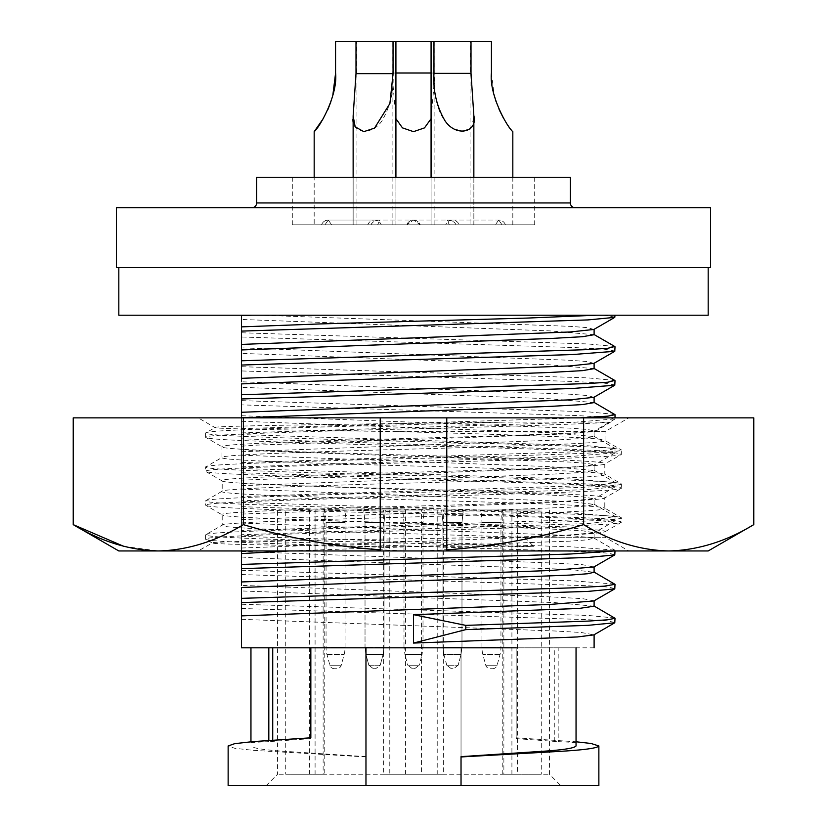 <?xml version="1.0" encoding="UTF-8"?>
<svg xmlns="http://www.w3.org/2000/svg" width="827" height="827" viewBox="0 0 827 827"><rect width="100%" height="100%" fill="white"/><g stroke="black" fill="none" stroke-linecap="round" stroke-linejoin="round"><path stroke-width="0.62" stroke-dasharray="4.13 3.1" d="M395.513 431.591C464.681 433.286 545.841 435.922 579.376 437.721C596.019 438.568 604.568 439.509 605.044 440.553L605.044 431.591L395.513 431.591C297.534 430.174 215.34 428.924 215.02 427.59L198.191 417.873L628.809 417.873L198.191 417.873M377.96 546.699L533.973 546.699L413.5 543.339C343.505 541.716 266.645 539.307 233.421 537.684C215.361 536.837 206.068 535.896 205.561 534.852L205.561 539.09L212.146 543.029L198.191 550.958L628.809 550.958L605.044 537.23L604.795 531.885L621.211 522.395L621.439 517.888L604.795 508.129L604.795 497.947L621.211 488.457L621.439 483.95L604.795 474.191L604.795 464.009L621.211 454.519L621.439 450.012C620.932 451.056 611.639 451.997 593.579 452.845C560.355 454.468 483.495 456.876 413.5 458.499C343.505 460.122 266.645 462.531 233.421 464.154C215.361 465.001 206.068 465.942 205.561 466.986C206.068 468.03 215.361 468.971 233.421 469.808C266.645 471.431 343.505 473.85 413.5 475.463C483.495 477.086 560.355 479.505 593.579 481.128C611.639 481.965 620.932 482.906 621.439 483.95C620.932 484.994 611.639 485.935 593.579 486.783C560.355 488.406 483.495 490.814 413.5 492.437C343.505 494.06 266.645 496.469 233.421 498.092C215.361 498.939 206.068 499.88 205.561 500.924C206.068 501.958 215.361 502.909 233.421 503.746C266.645 505.369 343.505 507.778 413.5 509.401C483.495 511.024 560.355 513.443 593.579 515.056C611.639 515.903 620.932 516.844 621.439 517.888C620.932 518.932 611.639 519.873 593.579 520.71C560.355 522.333 483.495 524.752 413.5 526.375C343.505 527.988 266.645 530.407 233.421 532.03C215.361 532.867 206.068 533.818 205.561 534.852L222.205 525.104L222.205 514.911L205.561 505.163L205.789 500.655L222.205 491.166L222.205 480.983L205.789 471.493L205.561 466.986L221.956 457.517C218.597 460.35 311.851 463.182 413.5 466.004C515.149 468.826 608.403 471.659 605.044 474.481C608.403 477.313 515.149 480.146 413.5 482.968C311.851 485.79 218.597 488.623 221.956 491.455C218.597 494.288 311.851 497.11 413.5 499.932C515.149 502.764 608.403 505.586 605.044 508.419C608.403 511.251 515.149 514.084 413.5 516.906C311.851 519.728 218.597 522.561 221.956 525.393C218.597 528.215 311.851 531.048 413.5 533.87L524.473 537.23L605.044 537.23L509.773 537.23C388.152 539.183 208.6 541.034 212.146 542.894C208.259 544.228 282.586 545.365 377.96 546.699C278.854 543.928 204.197 541.737 205.561 539.09C206.068 538.057 215.361 537.105 233.421 536.268C266.645 534.645 343.505 532.237 413.5 530.614C483.495 528.991 560.355 526.572 593.579 524.959C611.639 524.111 620.932 523.171 621.439 522.126C620.932 521.082 611.639 520.142 593.579 519.294C560.355 517.681 483.495 515.262 413.5 513.639C343.505 512.027 266.645 509.608 233.421 507.985C215.361 507.147 206.068 506.196 205.561 505.163C206.068 504.119 215.361 503.178 233.421 502.33C266.645 500.707 343.505 498.299 413.5 496.676C483.495 495.053 560.355 492.644 593.579 491.021C611.639 490.173 620.932 489.233 621.439 488.188C620.932 487.144 611.639 486.204 593.579 485.366C560.355 483.743 483.495 481.324 413.5 479.712C343.505 478.089 266.645 475.67 233.421 474.047C215.361 473.209 206.068 472.269 205.561 471.225C206.068 470.181 215.361 469.24 233.421 468.392C266.645 466.779 343.505 464.36 413.5 462.738C483.495 461.115 560.355 458.706 593.579 457.083C611.639 456.246 620.932 455.295 621.439 454.261C620.932 453.217 611.639 452.276 593.579 451.428C560.355 449.805 483.495 447.397 413.5 445.774C343.505 444.151 266.645 441.742 233.421 440.119C215.361 439.271 206.068 438.331 205.561 437.287L205.561 433.048C206.068 434.092 215.361 435.033 233.421 435.881C266.645 437.493 343.505 439.912 413.5 441.535C483.495 443.158 560.355 445.567 593.579 447.19C611.639 448.027 620.932 448.978 621.439 450.012L605.044 440.553C608.403 443.375 515.149 446.208 413.5 449.03C311.851 451.852 218.597 454.685 221.956 457.517L221.956 446.756C218.597 443.923 311.851 441.091 413.5 438.269C492.024 436.232 573.276 433.482 595.016 431.591L605.044 431.591L628.809 417.873M123.812 546.358L158.298 550.958L118.819 550.958M509.773 537.23C571.106 535.358 602.862 533.477 605.044 531.596C608.403 528.763 515.149 525.931 413.5 523.109C311.851 520.286 218.597 517.454 221.956 514.621C218.597 511.799 311.851 508.967 413.5 506.145C515.149 503.323 608.403 500.49 605.044 497.658C608.403 494.825 515.149 492.003 413.5 489.17C311.851 486.348 218.597 483.526 221.956 480.694C218.597 477.861 311.851 475.029 413.5 472.207C515.149 469.385 608.403 466.552 605.044 463.72C608.403 460.897 515.149 458.065 413.5 455.243C311.851 452.421 218.597 449.588 221.956 446.756L205.561 437.287C206.068 436.242 215.361 435.302 233.421 434.464C266.645 432.841 343.505 430.422 413.5 428.799C498.743 426.763 586.953 424.013 610.553 422.121L504.832 422.121C411.474 424.747 284.168 427.559 233.421 430.216C215.361 431.063 206.068 432.004 205.561 433.048L215.02 427.59C206.057 425.709 376.605 423.9 504.832 422.121M524.473 537.23L533.973 546.699M753.769 417.873L73.231 417.873M446.766 417.873L446.766 549.872M380.234 549.872L380.234 417.873M243.365 524.638C298.826 541.478 355.538 550.255 413.5 550.958L158.298 550.958C187.284 550.255 215.64 541.478 243.365 524.638L243.365 417.873M583.635 524.638C611.36 541.478 639.716 550.255 668.702 550.958L413.5 550.958C471.462 550.255 528.174 541.478 583.635 524.638L583.635 417.873M708.181 550.958L668.702 550.958C697.678 550.255 726.034 541.478 753.769 524.638M595.016 431.591L610.553 422.121M628.809 550.958L198.191 550.958M251.904 207.701L575.096 207.701L251.904 207.701M328.298 220.054L331.658 224.81L377.722 224.81L379.748 220.054C375.169 220.364 372.243 221.956 370.992 224.81L321.569 224.81L370.992 224.81C372.729 221.657 375.644 220.075 379.748 220.054L377.722 224.81L331.658 224.81L328.298 220.054A7.133 7.133 0 0 0 321.579 224.81A7.133 7.133 0 0 1 328.298 220.054L324.939 224.81L328.298 220.054L379.748 220.054L328.298 220.054M459.192 224.81L505.421 224.81L459.192 224.81A7.133 7.133 0 0 0 445.753 224.81L381.247 224.81A7.133 7.133 0 0 0 367.808 224.81M456.008 224.81C454.757 221.956 451.831 220.364 447.252 220.054L449.278 224.81L420.219 224.81L413.5 220.054L406.781 224.81L377.722 224.81L420.219 224.81L406.781 224.81L413.5 220.054L420.219 224.81A7.133 7.133 0 0 0 406.781 224.81A7.133 7.133 0 0 1 420.219 224.81A7.133 7.133 0 0 0 406.781 224.81A7.133 7.133 0 0 1 420.219 224.81L495.342 224.81L498.702 220.054L502.061 224.81L498.702 220.054L495.342 224.81L449.278 224.81L447.252 220.054C451.831 220.364 454.757 221.956 456.008 224.81M505.421 224.81A7.133 7.133 0 0 0 498.702 220.054L447.252 220.054L498.702 220.054A7.133 7.133 0 0 1 505.421 224.81M379.944 509.98L363.704 509.98L365.027 522.468L384.028 522.468L365.017 522.468L365.027 647.241L384.028 647.241L384.048 522.468L369.772 522.468L384.048 522.468L385.372 509.98L384.028 522.468L384.028 647.241L379.283 647.241L384.048 647.241L365.017 647.241L369.772 647.241L365.027 647.241L365.017 522.468L363.694 509.98L379.955 509.98M336.672 668.733L334.459 668.733L336.672 668.733A4.755 4.755 0 0 0 341.262 665.208L344.094 654.622A28.521 28.521 0 0 0 345.066 647.241L345.066 522.468A59.41 59.41 0 0 1 346.399 509.98L324.732 509.98L346.399 509.98M334.459 668.733A4.755 4.755 0 0 1 329.87 665.208L327.027 654.622A28.521 28.521 0 0 1 326.055 647.241L326.055 522.468A59.41 59.41 0 0 0 324.732 509.98M447.045 509.98L463.296 509.98L461.973 522.468L442.952 522.468L461.983 522.468L461.973 647.241L442.952 647.241L442.952 522.468L441.628 509.98L442.972 522.468L442.972 647.241L461.983 647.241L461.983 522.468L463.306 509.98L447.056 509.98M490.328 668.733L492.541 668.733L490.328 668.733A4.755 4.755 0 0 1 485.738 665.208L482.906 654.622A28.521 28.521 0 0 1 481.934 647.241L481.934 522.468A59.41 59.41 0 0 0 480.601 509.98L502.268 509.98L480.601 509.98M492.541 668.733A4.755 4.755 0 0 0 497.13 665.208L499.973 654.622A28.521 28.521 0 0 0 500.945 647.241L500.945 522.468A59.41 59.41 0 0 1 502.268 509.98M413.5 509.98C399.534 509.98 399.534 509.98 413.5 509.98C399.534 509.98 399.534 509.98 413.5 509.98C427.466 509.98 427.466 509.98 413.5 509.98C427.466 509.98 427.466 509.98 413.5 509.98M373.969 668.733L375.644 668.733L380.234 665.208L383.056 654.622L378.797 654.622L383.077 654.622L365.989 654.622L383.056 654.622L384.028 647.241L383.077 654.622L380.234 665.208L371.685 665.208L380.224 665.208L375.634 668.733L373.99 668.733M453.01 668.733L451.356 668.733L446.766 665.208L443.923 654.622L461.011 654.622L443.923 654.622L461.001 654.622L443.944 654.622L442.972 647.241L443.923 654.622L446.776 665.208L458.168 665.208L461.001 654.622L461.973 647.241L461.011 654.622L458.168 665.208L446.766 665.208L458.158 665.208L446.776 665.208L451.366 668.733L453.031 668.733M413.5 668.733L414.606 668.733L413.5 668.733M118.819 267.586L708.181 267.586L118.819 267.586M292.303 224.81L534.697 224.81L292.303 224.81L292.303 177.278L534.697 177.278L292.303 177.278M534.697 224.81L534.697 177.278M470.046 224.81L512.823 224.81L470.046 224.81L470.046 41.35L491.434 41.35L491.434 72.859M512.823 224.81L512.823 177.278M395.916 118.685L392.112 74.502L392.112 41.35L441.773 41.35L433.948 41.35L433.948 73.644C434.32 93.017 435.746 116.152 452.472 128.102L463.172 131.658L471.824 126.841L473.861 115.976L470.997 73.644L471.008 41.35L470.046 41.35M314.177 224.81L356.954 224.81L314.177 224.81L314.177 177.278M356.954 224.81L356.954 41.35L356.003 41.35L393.052 41.35L355.992 41.35L392.112 41.35M385.227 224.81L353.15 224.81L395.926 224.81L395.926 41.35L393.042 41.35L393.042 73.334L355.992 73.334L353.15 115.656C349.025 132.248 370.734 137.592 381.971 120.825C390.344 106.538 394.034 90.701 393.042 73.334M463.151 224.81L431.074 224.81L473.861 224.81L441.783 224.81L473.85 224.81L473.85 177.278M470.997 41.35L431.105 41.35M413.5 224.81C441.091 224.81 441.091 224.81 413.5 224.81C441.091 224.81 441.091 224.81 413.5 224.81C385.909 224.81 385.909 224.81 413.5 224.81C385.909 224.81 385.909 224.81 413.5 224.81M434.888 41.35L434.888 74.492L431.074 118.716M614.781 617.996L588.028 615.443L241.453 604.248L241.443 647.82L461.032 647.82L461.032 785.65L461.032 647.82L516.162 647.82L516.162 737.798L576.047 741.778M310.838 737.798L310.838 647.82L365.968 647.82L365.968 785.65L228.138 785.65L365.968 785.65L365.968 756.633L365.968 785.65L598.862 785.65M502.785 774.248L541.271 774.248L541.271 509.98L421.543 509.98L421.543 774.248L277.572 774.248L413.5 774.248L389.786 774.248L389.786 509.98L285.728 509.98L285.728 774.248L323.13 774.248L323.13 509.98L383.666 509.98L383.666 774.248L549.428 774.248L413.5 774.248L443.334 774.248L443.334 509.98L517.557 509.98L517.557 774.248L502.785 774.248L502.785 509.98L503.87 509.98L503.87 774.248M413.5 785.65L266.16 785.65L413.5 785.65M437.214 509.98L437.214 774.248L421.543 774.248M549.428 509.98L549.428 774.248L560.84 785.65M368.832 665.208L365.989 654.622L365.027 647.241L365.989 654.622L368.842 665.208L377.391 665.208L368.832 665.208L371.674 665.208L368.842 665.208L373.432 668.733L368.832 665.208M414.606 668.733L419.196 665.208L413.5 665.208L419.196 665.208L422.039 654.622L413.5 654.622L422.039 654.622L423.01 647.241L413.5 647.241L423.01 647.241L423.01 522.468L403.989 522.468L423.01 522.468L424.334 509.98M412.394 668.733L407.804 665.208L413.5 665.208L407.804 665.208L404.961 654.622L413.5 654.622L404.961 654.622L403.989 647.241L413.5 647.241L403.989 647.241L403.989 522.468L402.666 509.98M355.992 41.35L355.992 73.334M363.828 224.81L353.139 224.81L353.15 115.656M441.783 224.81L431.084 224.81L431.074 177.278M116.442 207.701L710.558 207.701M710.558 267.586L116.442 267.586M256.659 177.278L570.341 177.278M708.181 315.211L118.819 315.211M596.577 315.211L241.443 315.211M593.848 329.466L587.739 327.668L569.917 326.334L260.67 315.211M603.617 315.211L615.019 317.082M593.848 397.332L587.739 395.544L569.917 394.2L241.443 381.785L241.443 316.617M594.106 600.795L582.59 598.655L551.082 596.887L241.443 585.392L241.443 383.893M241.443 604.248L241.443 587.501M241.443 417.831L241.443 550.958M594.106 334.708L549.779 330.893L241.443 319.46M594.106 647.82L250.953 647.82L250.953 741.778M310.838 647.82L250.953 647.82M491.434 73.055L494.132 94.909M496.045 101.556L499.094 109.495M503.498 118.271L506.889 123.74M506.961 123.854L512.823 131.648M323.502 118.271L327.905 109.495M330.934 101.607L332.868 94.909M335.566 73.324L335.566 41.35L356.954 41.35M445.753 224.81L381.247 224.81M614.781 346.513L588.028 343.949L241.453 332.764M241.443 619.33L554.855 630.991L581.278 632.49L593.848 634.878M594.106 606.191L554.39 602.583L241.443 590.943M365.968 756.633L282.286 751.154C262.893 749.8 252.452 748.073 250.953 745.964M615.019 351.02L604.227 349.201L574.61 347.588L241.443 337.002M516.162 737.798L516.162 647.82L576.047 647.82L365.968 647.82M241.453 574.548L588.028 585.743L607.917 587.077L615.019 588.566M241.453 608.486L588.028 619.681L607.917 621.015L615.019 622.504M250.953 742.512L268.816 741.643L268.816 740.413M365.968 756.953L252.969 750.316L234.672 748.259L228.138 745.964M310.838 738.635L268.816 741.643M593.848 363.404L587.739 361.606L569.917 360.272L241.443 347.847M576.047 745.964L576.047 647.82M461.032 785.65L461.032 756.633M241.443 570.31L572.449 580.802L614.781 584.058M272.724 741.602L272.724 740.144M594.106 368.646L549.779 364.831L241.443 353.398M576.047 742.512L558.184 741.643L558.184 647.82M516.162 738.635L558.184 741.643M241.443 557.005L257.083 558.122L569.917 569.431L594.106 572.253M266.16 785.65L277.572 774.248L277.572 509.98L324.225 509.98L324.215 774.248M324.194 774.248L309.443 774.248L309.443 509.98M614.781 380.441L588.028 377.887L241.453 366.692M554.276 741.602L554.276 647.82M241.443 551.464L551.082 562.949L582.59 564.717L593.848 567.012M383.666 509.98L443.334 509.98M517.557 509.98L503.87 509.98M511.913 774.248L511.913 509.98L502.785 509.98M511.913 509.98L541.271 509.98M405.457 774.248L405.457 509.98L421.543 509.98M405.457 509.98L389.786 509.98M615.019 384.958L604.227 383.128L574.61 381.516L241.443 370.941M241.443 540.61L588.028 551.805L607.917 553.149L615.019 554.638M241.443 536.372L572.449 546.864L614.781 550.12L614.037 550.958M594.106 402.584L549.779 398.769L241.443 387.336M241.443 523.077L569.917 535.493L593.848 538.015L587.739 539.814L569.917 541.147L289.192 550.958M241.443 428.675L579.613 417.873M614.781 414.379L588.028 411.825L241.453 400.63M241.443 517.526L551.082 529.022L582.59 530.789L594.106 532.774L549.779 536.589L241.443 548.022M241.443 432.914L572.449 422.421L615.019 418.896L604.227 417.066L574.61 415.454L241.443 404.868M241.443 506.682L588.028 517.867L607.917 519.211L615.019 520.7L588.028 523.532L241.443 534.718M241.443 446.218L257.083 445.102L569.917 433.793L594.106 430.97L587.739 429.482L569.917 428.138L241.443 415.723M241.443 502.434L572.449 512.926L615.019 516.462L604.227 518.281L574.61 519.894L241.443 530.479M241.443 451.759L551.082 440.274L582.59 438.506L594.106 436.511L549.779 432.697L241.443 421.263M241.443 489.139L569.917 501.555L594.106 504.387L587.739 505.876L569.917 507.209L241.443 519.635M241.443 462.613L588.028 451.418L607.917 450.074L615.019 448.585L588.028 445.763L241.443 434.568M241.443 483.588L551.082 495.084L582.59 496.851L594.106 498.836L549.779 502.651L241.443 514.084M241.443 466.852L572.449 456.359L615.019 452.824L604.227 451.004L574.61 449.392L241.443 438.806M241.443 472.744L588.028 483.94L607.917 485.273L615.019 486.762L588.028 489.594L241.443 500.79M241.443 480.146L569.917 467.731L594.106 464.898L587.739 463.409L569.917 462.076L257.083 450.767L241.443 449.65M241.443 468.506L572.449 478.998L615.019 482.523L604.227 484.353L574.61 485.966L241.443 496.541M241.443 485.697L551.082 474.212L582.59 472.434L594.106 470.449L549.779 466.635L241.443 455.201M326.055 522.468L345.066 522.468L326.055 522.468M500.945 522.468L481.934 522.468L500.945 522.468M327.027 654.622L344.094 654.622L327.027 654.622M326.055 647.241L345.066 647.241L326.055 647.241M499.973 654.622L482.906 654.622L499.973 654.622M500.945 647.241L481.934 647.241L500.945 647.241M329.87 665.208L341.262 665.208L329.87 665.208M497.13 665.208L485.738 665.208L497.13 665.208M570.341 202.946L256.659 202.946M470.997 73.644L433.948 73.644M392.112 73.024L395.916 73.024M431.074 73.024L434.888 73.024M315.087 509.98L315.087 774.248M452.472 220.054L374.528 220.054L452.472 220.054M458.158 665.208L453.568 668.733L458.168 665.208M395.916 224.81L395.916 177.278M473.861 224.81L473.861 115.976M434.888 224.81L434.888 74.492M353.139 224.81L353.139 177.278M431.084 224.81L431.084 41.35M392.112 224.81L392.112 74.502M615.019 550.958L615.019 550.4M593.848 538.015L614.781 550.12M594.106 538.325L594.106 532.774M615.019 418.896L615.019 417.873M614.781 520.969L593.848 533.074M614.781 419.165L593.848 431.27M615.019 520.7L615.019 516.462M594.106 436.511L594.106 430.97M593.848 504.077L614.781 516.182M593.848 436.211L614.781 448.317M594.106 504.387L594.106 498.836M615.019 452.824L615.019 448.585M614.781 487.041L593.848 499.146M614.781 453.103L593.848 465.208M615.019 486.762L615.019 482.523M594.106 470.449L594.106 464.898M593.848 470.149L614.781 482.255"/><path stroke-width="1.24" d="M380.234 417.873L380.234 550.958L158.298 550.958C129.322 550.255 100.966 541.478 73.231 524.638L73.231 417.873L446.766 417.873L446.766 550.958L708.181 550.958L753.769 524.638C726.034 541.478 697.678 550.255 668.702 550.958C639.716 550.255 611.36 541.478 583.635 524.638C538.925 538.005 493.305 546.409 446.766 549.872L446.766 550.958L380.234 550.958L380.234 549.872C333.695 546.409 288.075 538.005 243.365 524.638C215.64 541.478 187.284 550.255 158.298 550.958L118.819 550.958L73.231 524.638L123.812 546.358M446.766 417.873L753.769 417.873L753.769 524.638M243.365 524.638L243.365 417.873M583.635 524.638L583.635 417.873M251.904 207.701A4.755 4.755 0 0 0 256.659 202.946L256.659 177.278L570.341 177.278L570.341 202.946A4.755 4.755 0 0 0 575.096 207.701M116.442 267.586L710.558 267.586L710.558 207.701L116.442 207.701L116.442 267.586M118.819 267.586L118.819 315.211L708.181 315.211L708.181 267.586M512.823 177.278L512.823 131.648C507.551 127.668 488.891 95.002 491.434 72.859L491.434 41.35L470.046 41.35M356.954 41.35L335.566 41.35L335.566 72.859C338.067 95.146 319.47 127.575 314.177 131.648L323.502 118.271M314.177 177.278L314.177 131.648M395.895 41.35L393.052 41.35L393.052 73.644L389.899 103.52L374.528 128.102L363.828 131.658L355.176 126.841L353.139 115.976L356.003 73.644L356.003 41.35L393.052 41.35M431.074 118.716L424.509 127.885L413.5 131.658L402.47 127.875L395.916 118.685M576.047 741.778L591.036 743.473L598.862 745.964L598.862 785.65L228.138 785.65L365.968 785.65L365.968 647.82L516.162 647.82M473.85 177.278L473.85 115.656C477.975 132.248 456.266 137.592 445.029 120.825C436.656 106.538 432.966 90.701 433.958 73.334L433.958 41.35L395.916 41.35L395.916 177.278M431.074 177.278L431.074 41.35M473.85 115.656L471.008 73.334L471.008 41.35L433.958 41.35M241.443 326.872L241.443 315.614L251.966 315.211L596.577 315.211L527.853 318.054L320.462 323.915L241.443 326.872L241.443 344.404L569.917 331.989L593.848 329.466L614.781 317.361L588.028 319.915L241.443 331.11M615.019 315.211L614.781 317.361M241.443 316.617L241.443 315.211M241.453 332.764L241.443 331.937M241.453 366.692L241.443 365.865M241.443 344.404L241.443 381.785M241.453 400.63L241.443 399.803M241.443 570.31L241.443 569.483M241.443 550.958L241.443 585.392M241.453 604.248L241.443 603.421M594.106 566.857L594.106 572.253L587.739 573.742L569.917 575.085L241.443 587.501L241.443 647.82L310.838 647.82L310.838 737.798L252.969 741.602L234.672 743.669L228.138 745.964L228.138 785.65M594.106 363.249L594.106 368.646L582.59 370.63L551.082 372.398L241.443 383.893L241.443 417.873M241.443 349.955L551.082 338.46L582.59 336.692L594.106 334.708L594.106 329.311M494.132 94.909L496.045 101.556M499.094 109.495L503.498 118.271M327.905 109.495L330.934 101.607M332.868 94.909L335.566 73.324M241.443 360.799L588.028 349.614L607.917 348.27L614.781 346.513L593.848 334.408M413.5 614.678L465.787 625.377L588.028 621.098L607.917 619.754L615.019 618.265L614.781 622.783L593.848 634.888L577.391 636.955L413.5 643.065L413.5 614.678L578.9 608.465L594.106 606.191L594.106 600.795M593.848 571.953L615.019 584.327L614.781 588.845L593.848 600.95L549.779 604.454L241.443 615.888M250.953 741.778L250.953 647.82M241.443 365.048L572.449 354.556L614.781 351.299L615.019 346.782M365.968 647.82L310.838 647.82M614.781 588.845L588.028 591.398L241.443 602.594M615.019 618.265L593.848 605.891M465.787 625.377L465.787 629.626L413.5 643.065M614.781 622.783L588.028 625.336L465.787 629.626M241.443 378.342L569.917 365.927L593.848 363.404L614.781 351.299M576.047 647.82L576.047 745.964C574.548 748.073 564.107 749.8 544.714 751.154L461.032 756.633L461.032 785.65M615.019 584.327L604.227 586.157L574.61 587.77L241.443 598.355M272.724 740.144L272.724 647.82M598.862 745.964C597.507 748.084 584.927 749.862 561.119 751.298L461.032 756.953M241.443 394.737L588.028 383.542L607.917 382.208L614.781 380.441L593.848 368.335M615.019 550.958L614.781 554.907L593.848 567.012L549.779 570.527L241.443 581.96M241.443 398.976L572.449 388.494L614.781 385.227L615.019 380.72M614.781 554.907L588.028 557.46L241.443 568.656M241.443 412.28L569.917 399.854L593.848 397.332L614.781 385.227M614.037 550.958L570.692 553.997L241.443 564.417M241.443 417.831L551.082 406.336L582.59 404.568L594.106 402.584L594.106 397.187M289.192 550.958L241.443 553.573M579.613 417.873L607.917 416.146L615.019 414.658L593.848 402.273M256.659 202.946L570.341 202.946M356.003 73.644L393.052 73.644M268.816 740.413L268.816 647.82M395.916 73.024L431.074 73.024M471.008 73.334L433.958 73.334M353.139 177.278L353.139 115.976M594.106 647.82L594.106 634.733M615.019 417.873L615.019 414.658"/></g></svg>
